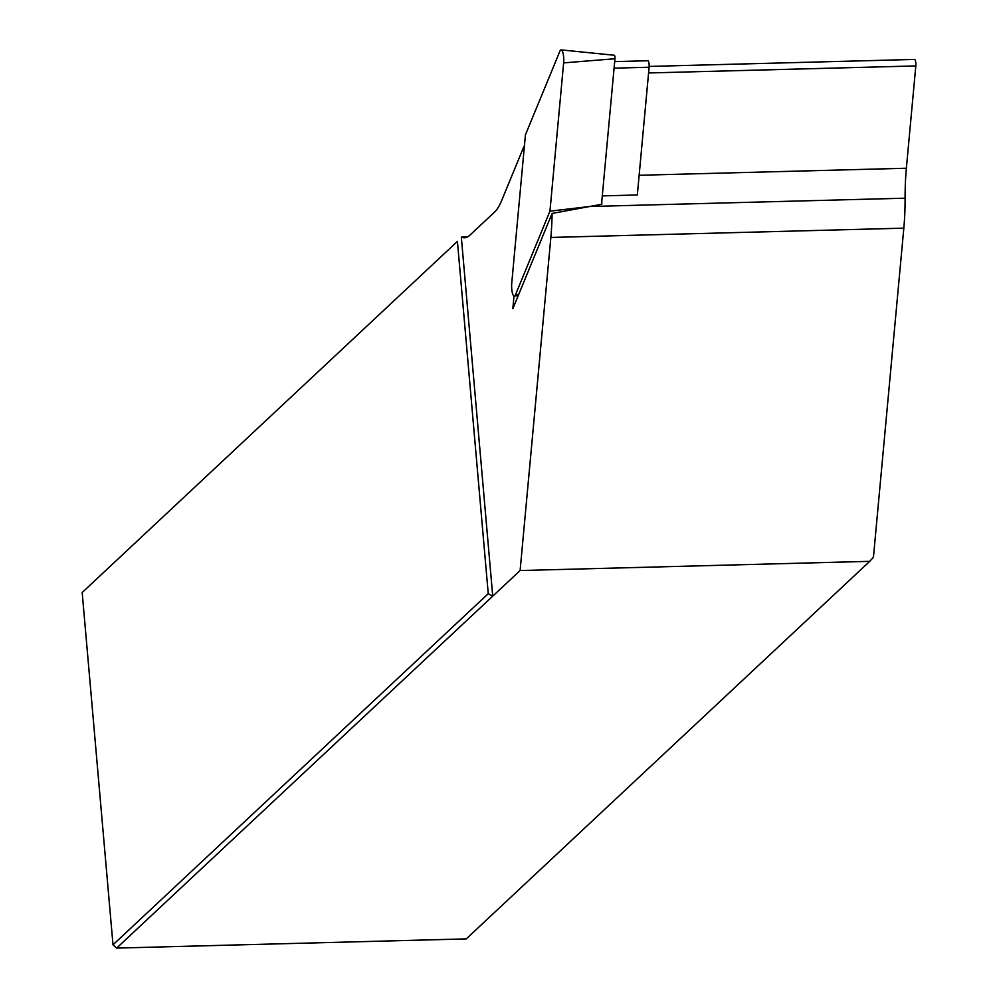 <?xml version="1.0" encoding="UTF-8"?>
<svg xmlns="http://www.w3.org/2000/svg" width="998" height="998" viewBox="0 0 998 998"><rect width="100%" height="100%" fill="white"/><g stroke="black" fill="none" stroke-linecap="round" stroke-linejoin="round"><path stroke-width="1.5" d="M602.293 195.895L637.323 194.972L649.112 67.24A4.616 1.21 -91.5 0 0 647.839 60.741L614.693 61.614M524.424 145.708A92.34 24.214 -91.5 0 0 522.653 149.588L501.545 200.785A98.103 25.723 88.5 0 1 494.571 212.075L469.833 235.241A92.34 24.214 88.5 0 1 464.407 237.786A92.34 24.214 88.5 0 1 461.326 237.125L492.738 596.155L520.108 570.544L550.859 237.449A92.34 24.214 -91.5 0 0 552.094 213.447L601.794 204.253A92.34 24.214 88.5 0 1 601.819 201.072M649.174 66.429L914.542 59.431A4.616 1.21 88.5 0 1 915.815 65.93L906.371 168.238A92.34 24.214 -91.5 0 0 905.099 198.19A92.34 24.214 88.5 0 1 903.826 228.155L873.437 557.271L869.732 561.338L520.108 570.544M552.094 213.447L512.835 308.706L514.007 296.032M457.421 241.379L82.185 592.513L457.421 241.379L488.247 593.685L492.738 596.155L116.641 948.1L466.266 938.893L869.732 561.338M82.185 592.513L112.999 944.819L488.247 593.685M116.641 948.1L112.999 944.819M461.326 237.125L467.451 236.963M515.492 294.772L549.948 211.177L563.633 62.886A9.232 2.42 88.5 0 0 561.175 49.9A9.232 2.42 88.5 0 0 559.89 51.21L525.435 134.817L511.749 283.108A9.232 2.42 -91.5 0 0 514.369 296.082A9.232 2.42 -91.5 0 0 515.492 294.772L518.76 294.323M905.099 198.19L589.506 206.511L549.948 211.177M613.945 55.601A2.483 0.649 88.5 0 1 614.294 55.252A2.483 0.649 88.5 0 1 614.955 58.745L563.633 62.886M601.52 204.303L614.955 58.745M649.112 67.24L614.082 68.163M915.815 65.93L648.588 72.966M906.371 168.238L639.144 175.274M903.826 228.155L550.859 237.449M518.286 295.483L514.369 296.082M614.294 55.252L561.175 49.9"/></g></svg>
